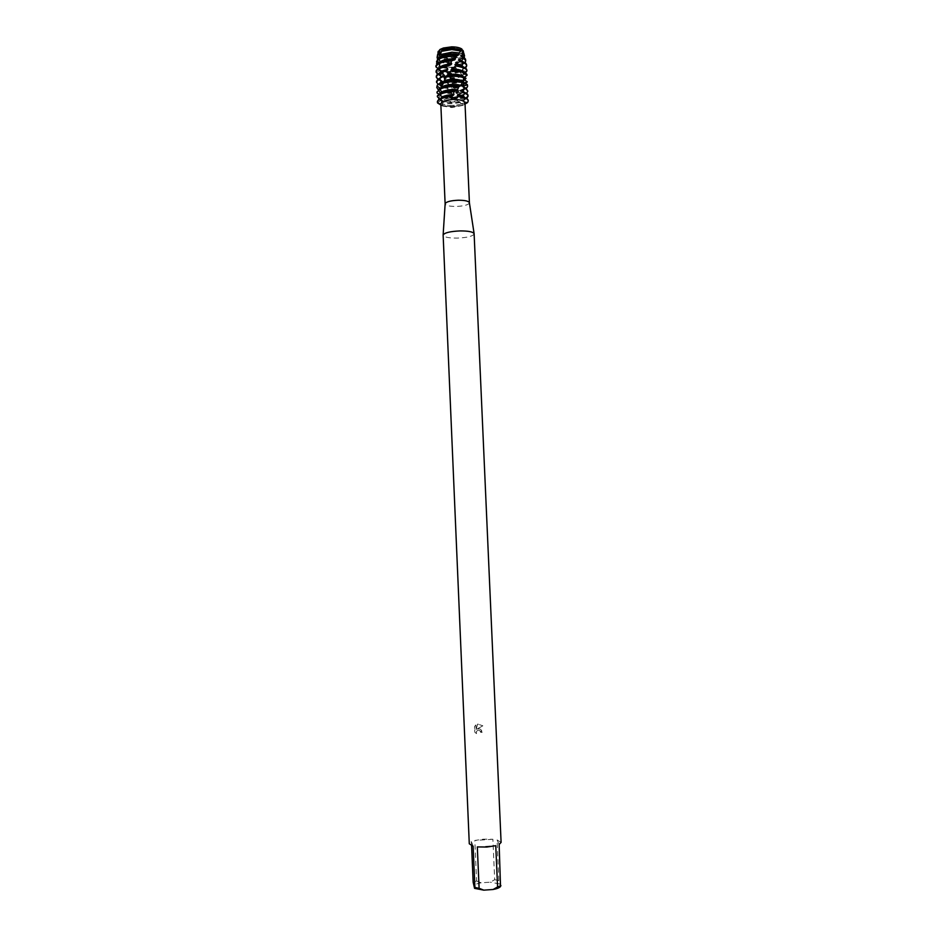 <?xml version="1.0" encoding="UTF-8"?>
<svg xmlns="http://www.w3.org/2000/svg" width="937" height="937" viewBox="0 0 937 937"><rect width="100%" height="100%" fill="white"/><g stroke="black" fill="none" stroke-linecap="round" stroke-linejoin="round"><path stroke-width="0.7" stroke-dasharray="4.68 3.51" d="M449.807 56.384C443.482 56.243 439.968 54.978 439.301 52.613C440.015 49.837 444.091 48.244 451.54 47.857C457.9 48.01 461.391 49.263 462.023 51.617C461.285 54.416 457.209 55.997 449.807 56.384C443.482 56.243 439.968 54.978 439.301 52.613C440.015 49.837 444.091 48.244 451.54 47.857C457.9 48.01 461.391 49.263 462.023 51.617C461.285 54.416 457.209 55.997 449.807 56.384M443.377 48.01L451.611 46.85C456.249 46.873 459.669 47.6 461.882 49.04L461.754 49.356M461.707 49.45L463.183 50.75C462.784 53.913 458.404 55.763 450.029 56.29L445.356 56.044C438.176 54.662 436.396 52.472 440.015 49.45M451.95 105.448C445.602 105.354 442.1 104.241 441.444 102.121C442.17 99.627 446.258 98.186 453.719 97.799C460.09 97.905 463.581 99.017 464.213 101.126C463.452 103.632 459.364 105.073 451.95 105.448C445.602 105.354 442.1 104.241 441.444 102.121C442.17 99.627 446.258 98.186 453.719 97.799C460.09 97.905 463.581 99.017 464.213 101.126C463.452 103.632 459.364 105.073 451.95 105.448M469.414 202.837C468.523 204.863 464.143 206.07 456.296 206.445C449.573 206.445 445.848 205.59 445.122 203.891M440.858 104.991L442.112 105.752L440.823 104.042M442.112 105.752L443.025 106.209L441.561 105.553L442.498 103.913L437.591 103.011L442.498 103.913L441.561 105.553L451.622 106.42L462.925 105.389L465.045 104.054M462.925 105.389L451.985 107.568L442.662 106.057M474.145 233.84C473.056 236.194 467.458 237.623 457.373 238.103C448.729 238.139 443.974 237.166 443.107 235.187M478.76 728.717L476.992 729.056L482.848 725.8L476.992 729.056C479.826 728.283 481.559 729.373 482.18 732.312L480.681 732.371L480.4 731.34L480.681 732.359L482.168 732.312L478.76 728.717M476.57 880.991L481.173 882.806L490.274 882.174L494.677 879.726L492.897 839.259L483.574 839.154L474.825 840.466L476.57 880.991L473.162 882.303M471.592 845.736L471.416 841.649L469.285 843.792M476.5 733.636L474.778 732.16L474.544 726.562L475.891 724.945L476.09 729.49L477.659 724.043L482.86 725.812L477.647 724.032L476.09 729.478L475.891 724.933L474.544 726.55L474.778 732.16L476.488 733.624L476.429 731.528L478.819 730.216L480.388 731.34C479.018 729.782 477.694 729.853 476.441 731.539L476.488 733.624M451.646 106.783L441.561 105.553L451.646 106.783L462.339 105.284L462.784 103.328L462.339 105.284L451.646 106.783M467.504 102.625L462.784 103.328L467.504 102.625L468.242 100.739M499.14 844.46L497.067 839.927L498.859 880.511L500.522 886.507M501.096 842.398L497.067 839.927M481.173 882.806C477.331 883.509 474.836 884.481 473.689 885.723M499.468 883.919L490.274 882.174M498.859 880.511L494.677 879.726M477.32 846.919L495.755 845.678M471.416 841.649L473.126 846.216M492.897 839.259L474.825 840.466M464.998 102.988L463.499 105.049M463.183 50.75C462.784 53.913 458.404 55.763 450.029 56.29L453.274 59.254C459.446 58.434 463.007 56.829 463.967 54.44L464.014 53.889M464.775 97.507L464.928 98.608L462.573 100.786L465.185 99.439L464.705 98.935L468.02 95.492M466.743 98.467L465.185 99.439M439.769 98.971L440.495 99.638L440.566 98.561M463.604 97.12L464.963 99.345L462.96 101.337L462.573 100.786M440.495 99.638L440.601 100.564L441.702 98.069M437.638 74.222L441.362 76.939L438.645 79.329L439.09 80.266L444.325 82.913L442.241 85.56L442.873 86.427L447.523 87.68L448.109 88.465L446.89 91.264L451.704 92.833L452.102 96.394L456.53 98.174L458.088 101.571L451.447 102.145C445.672 102.156 441.432 101.337 438.715 99.697L441.526 100.856L441.315 105.12M438.375 98.748C440.999 100.528 445.344 101.419 451.411 101.419L457.338 100.95M467.376 102.367L462.96 101.337M440.601 100.564L437.591 103.011M437.368 101.899L437.52 102.52M464.705 98.935L459.926 97.425L459.423 96.839L461.355 95.785L460.711 95.223C464.822 94.122 467.165 92.704 467.739 90.983L467.797 90.42M463.311 91.99L464.74 94.286L459.926 97.425M464.529 92.388L464.705 93.548C464.283 94.86 462.527 95.961 459.423 96.839M466.556 93.395L461.355 95.785L456.12 93.196L455.523 92.54L456.624 91.943L455.815 91.088C462.573 90.128 466.474 88.406 467.516 85.923L467.575 85.361M452.887 97.097L451.224 97.143C443.306 97.05 438.586 95.679 437.075 93.032M436.97 92.037C438.211 94.848 442.943 96.3 451.189 96.417L452.102 96.394M452.337 93.548C444.981 93.606 440.87 92.376 440.015 89.87L440.32 88.265M438.914 90.221L440.249 88.98M462.948 86.825L464.518 89.226C463.803 91.053 461.004 92.365 456.12 93.196M451.704 92.833C444.665 92.786 440.753 91.545 439.98 89.132L440.167 88.336M464.377 87.469L464.483 88.488C463.71 90.397 460.723 91.756 455.523 92.54M447.628 92.049L438.727 89.905M466.357 88.336C464.377 89.917 461.109 91.053 456.577 91.721M448.109 88.465C442.967 87.949 440.191 86.731 439.804 84.81L441.456 82.538M436.724 86.708C437.192 89.074 440.577 90.596 446.89 91.264M455.815 91.088L451.903 88.546L450.756 86.415C459.411 86.063 464.857 84.377 467.118 81.343M464.143 83.042L464.295 84.178C463.042 86.649 458.919 88.101 451.903 88.546M447.523 87.68C442.697 87.118 440.109 85.911 439.769 84.072L439.851 83.51M464.307 82.995L464.26 83.44C462.913 86.005 458.58 87.469 451.271 87.832M442.873 86.427L438.118 84.635M465.455 83.815C462.222 85.794 457.502 86.907 451.318 87.141M444.325 82.913C441.315 82.175 439.734 81.121 439.582 79.75L441.655 77.197M436.501 81.66C436.689 83.323 438.598 84.623 442.241 85.56M443.833 82.069L439.547 79.013L439.769 78.122M439.09 80.266L437.684 79.446M465.56 78.556C462.269 80.769 457.279 81.964 450.568 82.151L446.129 81.964L445.415 81.156L450.533 81.425C456.928 81.25 461.812 80.137 465.174 78.076L465.56 78.556L463.838 78.884L464.283 79.727M441.362 76.939L439.359 74.691L440.952 72.418M436.291 76.6L438.645 79.329M467.071 74.878L463.721 74.433L465.256 72.805M462.117 71.493L463.721 74.433M441.011 76.038L439.336 73.964L439.57 73.016M463.534 71.973L463.569 73.918M462.351 75.124L450.357 77.15L441.538 76.202L440.952 75.311L450.322 76.424L461.777 74.597L465.174 78.076M438.094 68.635L439.512 70.626L439.172 69.279L440.8 67.288M439.512 70.626L436.466 72.688L436.677 73.672M436.068 71.54L436.466 72.688M466.626 72.126L466.895 70.193M466.427 71.669L461.824 70.287L464.576 68.893L464.143 68.401L466.673 65.145M461.812 66.375L463.674 68.577L462.152 70.825M439.348 69.689L439.383 67.909M463.288 66.867L463.592 68.284L461.824 70.287M465.595 68.108L464.576 68.893M438.059 52.074C438.329 54.006 440.765 55.33 445.356 56.044L447.816 58.504L447.031 59.371L449.128 62.486L451.447 62.767L451.716 65.59L453.203 67.124L455.616 67.312L457.97 71.329L450.135 72.161C444.899 72.172 440.87 71.411 438.036 69.9L437.649 68.963M437.638 68.951C440.413 70.603 444.571 71.435 450.1 71.435L457.268 70.743M464.143 68.401L459.411 67.054L458.931 66.48L460.91 65.531L459.411 64.325C462.983 63.224 465.01 61.854 465.502 60.202L465.56 59.617M461.508 61.256L463.405 63.974L459.411 67.054M463.03 61.772L463.37 63.247L458.931 66.48M465.256 62.943L460.91 65.531M453.203 67.124L449.971 67.277C443.763 67.241 439.465 66.211 437.075 64.173M436.572 61.409C437.966 64.114 442.416 65.531 449.924 65.649L451.716 65.59M452.067 63.458C444.185 63.704 439.734 62.392 438.703 59.546L438.598 57.989M437.345 60.565L438.774 58.984M459.411 64.325L455.78 62.978L455.206 62.346L456.342 61.854L453.274 59.254M461.039 56.056L463.183 58.937C462.573 60.718 460.114 62.065 455.78 62.978M451.447 62.767C443.857 62.884 439.605 61.561 438.68 58.808L438.821 58.035M462.89 56.817L463.147 58.199C462.491 60.073 459.844 61.455 455.206 62.346M449.128 62.486C443.412 62.346 439.582 61.292 437.626 59.336M464.518 57.789C463.464 59.581 460.735 60.94 456.342 61.854M447.816 58.504C442.088 58.047 438.984 56.712 438.493 54.498L439.664 52.437M437.532 55.049C437.954 57.368 441.128 58.808 447.031 59.371M462.562 52.296L462.96 53.889C461.882 56.349 458.111 57.883 451.634 58.481M447.207 57.731C441.819 57.216 438.891 55.892 438.457 53.76L438.528 53.21M462.96 52.542L462.925 53.163C461.765 55.716 457.783 57.262 451.013 57.778M446.035 57.52C441.35 56.934 438.633 55.716 437.895 53.854M463.51 52.847C462.316 55.435 458.298 57.04 451.458 57.637M450.545 86.415L446.129 81.964M445.415 81.156L443.459 77.01L441.538 76.202M440.952 75.311L440.695 70.943L438.036 69.9M437.895 68.471L439.242 65.52L439.09 64.571L437.356 63.939M439.863 57.286L438.024 58.387M438.891 62.955L438.973 64.126L435.939 65.801M458.088 101.571L459.821 101.805L462.046 105.003M466.005 78.239L463.956 78.04L464.225 77.256M457.97 71.329L459.317 71.435L461.777 74.597M438.821 98.08L440.355 95.445L439.125 94.133M440.659 88.101L439.055 88.933M440.495 93.384L437.45 95.738M439.793 57.579L440.777 56.888M455.616 67.312C447.265 68.378 441.76 67.476 439.09 64.571M456.202 67.944C447.956 69.151 442.299 68.342 439.242 65.52M438.973 64.126L440.659 62.17M459.317 71.435C452.091 73.391 445.871 73.227 440.695 70.943M459.798 72.008C452.794 74.082 446.539 74.023 441.022 71.856M462.152 75.241C456.823 77.865 450.592 78.45 443.459 77.01M462.48 75.78C457.479 78.474 451.306 79.165 443.939 77.853M463.838 78.884C461.004 81.87 455.417 83.124 447.113 82.655M462.409 76.623L463.956 78.04M463.979 79.411C461.531 82.421 456.108 83.756 447.699 83.44M455.932 97.53C447.429 98.315 442.205 97.307 440.249 94.508M440.425 94.122L441.55 92.939M456.53 98.174C448.097 99.099 442.709 98.186 440.355 95.445M460.301 102.402C452.922 104.159 446.762 103.948 441.831 101.77M459.821 101.805C452.22 103.457 446.117 103.14 441.526 100.856M460.196 50.703L460.934 51.043M439.301 52.613L441.444 102.121L439.301 52.613M442.744 104.241L443.025 106.209M462.023 51.617L463.311 80.781L462.023 51.617M463.557 86.216L464.213 101.126L463.557 86.216M440.425 99.252L440.449 99.99M439.98 89.132L440.015 89.87M439.769 84.072L439.804 84.81M439.547 79.013L439.582 79.75M439.336 73.964L439.359 74.691M439.113 68.905L439.148 69.643M438.68 58.808L438.703 59.546M438.457 53.76L438.493 54.498M456.624 91.943L454.269 89.87M451.81 87.551L448.6 84.154M447.277 82.573L443.962 77.888M443.798 77.619C438.762 70.369 438.106 61.561 441.842 51.184M463.932 80.043L463.792 77.256M442.709 104.171L440.812 95.316C441.151 88.945 442.123 84.471 443.716 81.882M451.329 70.474L450.299 71.704M447.054 76.038L445.052 79.282M462.972 52.695L463.007 53.432M463.194 57.743L463.229 58.469M463.417 62.791L463.452 63.517M463.639 67.839L463.674 68.577M463.862 72.887L463.897 73.625M464.529 88.055L464.565 88.792M464.752 93.114L464.787 93.852M464.975 98.174L465.01 98.924"/><path stroke-width="1.41" d="M438.598 57.989L437.087 57.321L438.211 53.432L439.664 52.425L439.91 51.476L439.137 51.195L440.015 49.45L443.377 48.01L440.015 49.45L443.377 48.01L451.611 46.85C456.249 46.873 459.669 47.6 461.882 49.04L460.945 51.055L451.786 49.567L441.596 51.312L439.793 54.686L451.962 52.191L459.247 52.941L460.828 50.938M453.695 99.474L452.571 99.509L449.42 96.698L453.192 97.671L458.556 96.581L453.859 99.474C460.617 99.591 464.342 100.763 464.998 102.988L469.414 202.837M445.122 203.891L445.145 203.669C446.293 201.736 450.674 200.588 458.263 200.225C464.717 200.237 468.418 201.022 469.378 202.615L469.402 202.802M445.122 203.868L440.823 104.042C441.397 101.618 445.321 100.107 452.571 99.509L452.571 99.509M479.112 888.288L474.907 887.468L473.126 846.216L469.285 843.792L443.131 234.976C444.595 232.727 450.182 231.38 459.926 230.924C468.184 230.889 472.916 231.79 474.11 233.618L501.096 842.398L499.14 844.46L500.522 886.507C499.456 887.772 496.985 888.756 493.085 889.494L483.797 890.15L479.112 888.288L477.32 846.919L486.853 847.036L495.755 845.678L497.582 886.988L500.955 885.641M474.907 887.468L474.555 888.346L473.162 882.303L471.592 845.736M465.045 104.054L467.504 102.625C469.531 99.662 466.544 97.647 458.556 96.581L453.192 97.671L449.42 96.698L453.403 95.316L453.965 91.65L457.244 90.362L458.779 86.79L460.512 85.876L462.831 81.777M461.754 49.356L463.183 50.75L463.452 51.734L462.562 52.296L463.686 52.941L463.756 54.943L461.039 56.056L463.323 56.981L462.866 58.035L458.837 59.546L458.392 60.179L460.594 61.022L455.464 64.044L454.925 64.747L456.225 65.438L451.048 69.818L451.681 70.064L450.568 71.271L452.934 71.177C460.758 71.294 465.455 72.688 467.024 75.347L467.071 74.878C465.783 72.055 461.063 70.58 452.911 70.427L451.294 70.474M437.591 103.011L437.392 102.274C437.802 99.627 441.807 97.764 449.42 96.698C440.87 97.963 436.923 100.06 437.591 103.011L440.858 104.991M474.555 888.346L483.797 890.15M497.582 886.988L493.085 889.494M461.707 49.45L463.183 50.75M443.377 48.01L442.615 49.438L451.693 48.056L461.508 49.86M464.283 79.727L467.258 81.812L464.143 83.042L467.376 84.611L463.206 86.263L462.948 86.825L465.947 88.066L460.992 90.315L460.571 90.936L462.983 91.896L462.433 92.494C466.017 93.407 467.891 94.649 468.055 96.23L466.743 98.467M454.691 90.901L453.801 90.912C445.216 91.252 439.758 92.868 437.45 95.738L437.345 96.734L439.769 98.971M438.703 99.673L438.821 98.08M437.345 96.734C439.394 93.735 444.888 92.037 453.836 91.65L453.965 91.65M449.748 96.288C442.451 97.225 438.34 98.959 437.403 101.489L437.392 102.274M465.595 88.593L467.832 91.158L466.556 93.395M439.125 94.133L437.075 93.032L436.97 92.037L438.914 90.221M459.423 86.134L453.578 85.782C447.289 85.946 442.44 87 439.055 88.933L438.727 89.917C442.03 87.844 446.996 86.719 453.613 86.532L458.779 86.79M440.495 93.384L436.747 87.446L437.274 85.197L441.76 81.589L438.856 79.376L439.242 78.392L443.904 76.225L444.337 75.335L442.065 72.781L442.639 71.856L447.23 70.252L447.757 69.42L446.375 66.597L451.048 64.712L451.283 60.975L454.902 59.663L455.804 56.478L458.345 55.131L459.247 52.941M467.27 85.091L467.54 86.661L466.357 88.336M463.346 81.941L453.356 80.664L442.17 82.339L441.643 83.288L453.391 81.414L462.855 82.515M437.274 85.197L436.747 87.446M438.118 84.635L436.56 81.952L438.856 79.376M467.258 81.812L465.455 83.815M453.133 75.546L446.422 76.143L445.754 77.021L453.157 76.295C458.814 76.295 462.995 77.115 465.712 78.743L466.005 78.239C463.37 76.459 459.083 75.569 453.133 75.546M439.242 78.392L436.537 81.214L436.537 82.386M437.684 79.446L436.349 76.893C436.712 75.311 438.621 73.941 442.065 72.781M442.639 71.856C438.821 73.027 436.724 74.468 436.314 76.155L436.314 77.338M437.638 74.222L436.127 71.833C436.841 69.479 440.261 67.733 446.375 66.597M465.256 72.805L466.931 70.931C466.392 68.319 462.585 66.714 455.523 66.129M447.066 65.742C440.542 66.832 436.876 68.624 436.103 71.107L436.103 72.278M452.009 60.214C443.025 60.694 437.661 62.568 435.939 65.801L435.916 66.785C437.251 63.552 442.369 61.619 451.283 60.975M435.904 66.82L438.094 68.635M460.008 61.631C464.26 62.592 466.497 64.009 466.708 65.883L465.595 68.108M462.866 58.035L465.748 60.331L465.256 62.943M457.092 55.213L452.149 54.92C445.813 55.096 441.116 56.255 438.024 58.387L437.204 60.378C440.121 57.907 445.134 56.571 452.243 56.349L455.804 56.478M437.075 64.173L436.572 61.409L437.345 60.565M437.626 59.336L437.087 57.321M463.756 54.943L464.518 57.789M438.211 53.432L437.532 55.049M437.895 53.854L439.137 51.195M463.522 52.8L463.452 51.734M437.356 63.939L436.548 63.529M443.271 48.15L441.596 51.312M439.793 54.686L439.863 57.286M437.204 60.378L438.891 62.955M462.866 81.73L465.712 78.743M464.225 77.256L467.024 75.347M462.433 92.494L457.783 94.766L457.291 95.445L458.556 96.581C464.635 97.284 467.868 98.725 468.266 100.915L467.504 102.625M440.32 88.265L437.122 86.192M450.568 71.271L446.422 76.143M445.754 77.021L443.962 81.378L442.17 82.339M441.643 83.288L441.866 86.743L440.659 88.101M438.059 52.074L440.015 49.45M462.667 51.781L462.96 52.542M438.528 53.21L439.91 51.476M464.014 53.889L463.686 52.941M461.344 55.494L462.89 56.817M440.027 56.63C445.063 53.784 451.306 53.081 458.779 54.51M440.777 56.888C445.778 54.498 451.634 53.913 458.345 55.131M465.56 59.617L463.323 56.981M458.837 59.546L463.03 61.772M439.184 62.802C441.936 59.863 447.359 58.586 455.441 58.972M458.392 60.179L461.508 61.256M440.659 62.17C444.161 60.191 448.905 59.359 454.902 59.663M466.708 65.883L466.673 65.145C466.485 63.376 464.459 61.994 460.594 61.022L459.68 61.854M455.464 64.044C459.528 64.466 462.14 65.403 463.288 66.867M439.383 67.909C441.128 65.637 445.216 64.313 451.622 63.939M454.925 64.747L461.812 66.375M440.8 67.288L451.048 64.712M466.931 70.931L466.895 70.193C466.427 67.687 462.866 66.105 456.225 65.438M451.622 69.045C457.783 68.975 461.754 69.947 463.534 71.973M439.57 73.016C440.648 71.364 443.377 70.158 447.757 69.42M451.048 69.818C455.815 69.631 459.505 70.181 462.117 71.493M440.952 72.418L447.23 70.252M447.781 74.55C455.757 73.636 461.098 74.468 463.792 77.068M439.769 78.122L444.337 75.335M447.242 75.393C453.567 74.445 458.626 74.855 462.409 76.623M441.655 77.197L443.904 76.225M444.396 80.488C451.974 78.626 458.193 78.884 463.077 81.25M464.202 82.503L464.319 83.159M439.851 83.51L441.76 81.589M443.962 81.378C451.189 79.434 457.443 79.551 462.714 81.742M467.61 86.099L467.376 84.611M441.866 86.743C447.523 84.201 453.871 83.709 460.91 85.267M463.206 86.263L464.377 87.469M441.585 87.68C446.902 85.056 453.215 84.459 460.512 85.876M467.832 91.158L465.947 88.066M440.519 93.173C443.623 90.268 449.362 89.097 457.76 89.683M460.992 90.315L464.529 92.388M441.55 92.939C445.262 90.76 450.498 89.893 457.244 90.362M460.571 90.936L463.311 91.99M468.242 100.739L468.242 100.552C467.879 98.408 464.752 96.968 458.872 96.242M468.055 96.23L468.02 95.492C467.879 94.005 466.204 92.81 462.983 91.896M441.702 98.069C444.22 96.429 448.12 95.504 453.403 95.316M457.291 95.445L463.604 97.12M440.566 98.561C442.299 96.148 446.773 94.813 454 94.555M457.783 94.766C461.578 95.234 463.909 96.148 464.775 97.507M442.264 50.235C449.409 48.056 455.733 48.138 461.227 50.493M441.866 51.148C448.167 48.982 454.281 48.829 460.196 50.703M445.145 203.669L443.131 234.976M469.378 202.615L474.11 233.618M463.311 80.781L463.557 86.216L463.311 80.781M441.842 51.184L442.615 49.462M458.134 96.827L458.825 96.113M443.716 81.882L443.997 81.296M456.202 65.239L454.07 67.441M450.299 71.704L448.753 73.672M445.052 79.282L444.454 80.383M438.188 51.383L437.954 52.671M463.815 53.175L464.565 55.939M437.661 54.311L437.239 56.665M465.349 58.832L465.748 60.331"/></g></svg>
